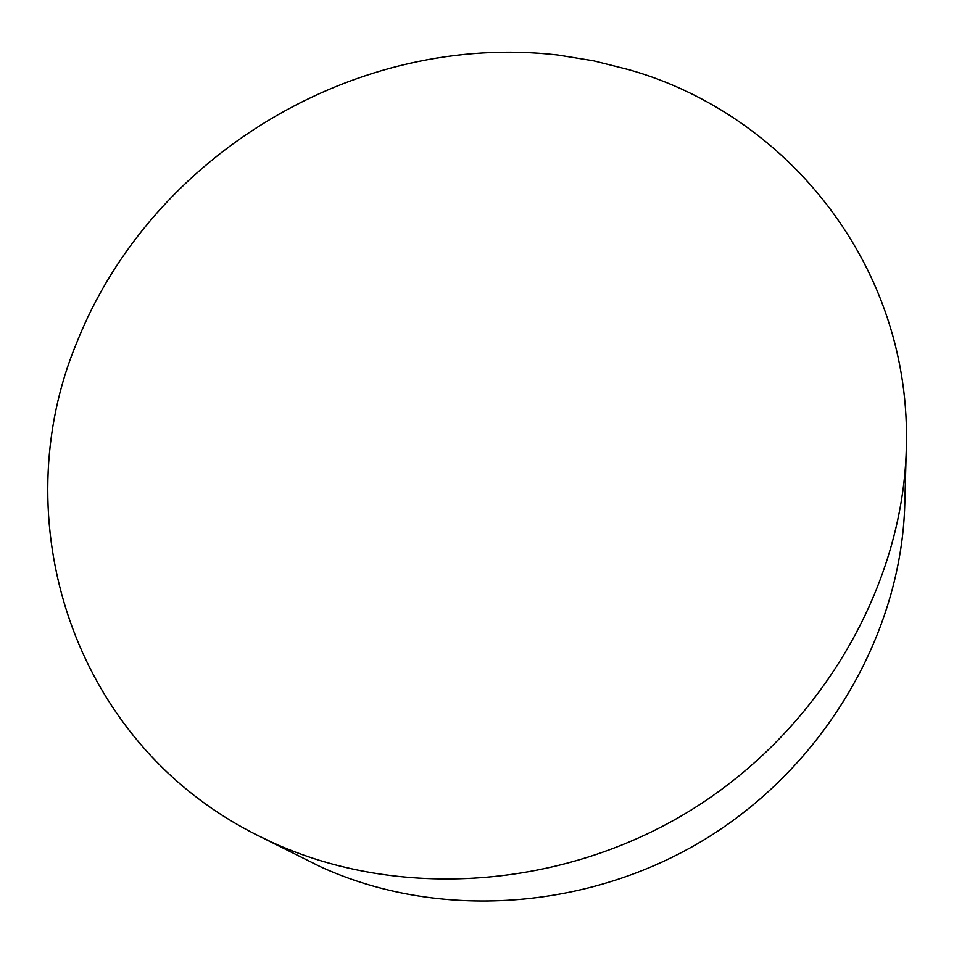 <?xml version="1.0" encoding="UTF-8"?>
<svg xmlns="http://www.w3.org/2000/svg" width="954" height="954" viewBox="0 0 954 954"><rect width="100%" height="100%" fill="white"/><g stroke="black" fill="none" stroke-linecap="round" stroke-linejoin="round"><path stroke-width="1.43" d="M258.391 835.752L319.84 866.447C436.801 920.455 588.57 911.332 707.463 837.743C826.236 763.927 901.423 632.407 904.774 504.201L906.3 448.905C912.274 266.882 787.312 114.468 628.924 69.702L593.734 60.841L557.875 55.022C356.951 31.732 151.781 154.214 76.952 342.14C3.697 517.08 69.773 742.272 258.391 835.752L271.353 841.988C397.174 900.099 562.049 889.951 691.543 809.803C820.905 729.452 902.746 586.746 906.3 448.905"/></g></svg>
